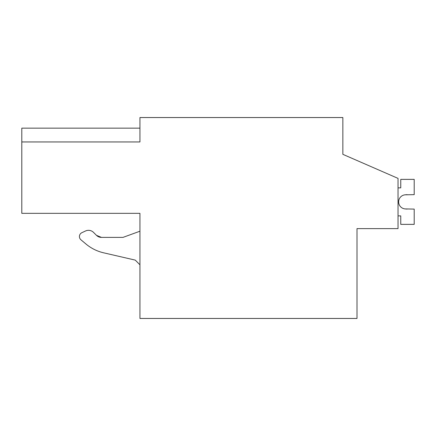 <?xml version="1.0" encoding="UTF-8"?>
<svg xmlns="http://www.w3.org/2000/svg" width="436" height="436" viewBox="0 0 436 436"><rect width="100%" height="100%" fill="white"/><g stroke="black" fill="none" stroke-linecap="round" stroke-linejoin="round"><path stroke-width="0.65" d="M398.035 228.611L357.002 228.611L357.002 318.46L139.945 318.46L139.945 213.34L21.8 213.34L21.8 141.945L139.945 141.945L139.945 117.54L342.849 117.54L342.849 154.328L398.035 178.384L398.035 228.611M21.8 128.151L139.945 128.151L21.8 128.151L21.8 141.945M342.849 145.128L342.849 154.328M137.427 213.34L139.945 213.34M103.659 252.82L135.258 260.112L103.659 252.82A42.45 42.45 0 0 1 85.919 243.975L80.933 239.789L85.919 243.975M85.538 230.982L81.87 232.693L85.538 230.982A7.074 7.074 0 0 1 93.527 232.393L96.46 235.326L101.463 237.397L122.968 237.397L101.463 237.397L96.46 235.326A7.074 7.074 0 0 0 101.463 237.397M139.945 231.211L122.968 237.397M135.258 260.112L139.945 264.805M81.87 232.693A4.246 4.246 0 0 0 80.933 239.789M398.035 215.88L400.76 215.88L400.76 224.366L414.2 224.366L414.2 209.095L405.093 208.915A7.074 7.074 0 0 1 398.635 201.868A7.074 7.074 0 0 1 405.093 194.821L414.2 194.647L414.2 179.37L400.76 179.37L400.76 187.862L398.035 187.862M407.126 209.095L405.093 208.915A7.074 7.074 0 0 1 398.635 201.868A7.074 7.074 0 0 1 405.093 194.821L407.126 194.647L405.093 194.821A7.074 7.074 0 0 0 398.635 201.868A7.074 7.074 0 0 0 405.093 208.915A7.074 7.074 0 0 1 398.635 201.868A7.074 7.074 0 0 1 405.093 194.821A7.074 7.074 0 0 0 398.635 201.868A7.074 7.074 0 0 0 405.093 208.915A7.074 7.074 0 0 1 398.635 201.868A7.074 7.074 0 0 1 405.093 194.821A7.074 7.074 0 0 0 398.635 201.868A7.074 7.074 0 0 0 405.093 208.915A7.074 7.074 0 0 1 398.635 201.868A7.074 7.074 0 0 1 405.093 194.821A7.074 7.074 0 0 0 398.635 201.868A7.074 7.074 0 0 0 405.093 208.915A7.074 7.074 0 0 1 398.635 201.868A7.074 7.074 0 0 1 405.093 194.821A7.074 7.074 0 0 0 398.635 201.868A7.074 7.074 0 0 0 405.093 208.915A7.074 7.074 0 0 1 398.635 201.868A7.074 7.074 0 0 1 405.093 194.821A7.074 7.074 0 0 0 398.635 201.868A7.074 7.074 0 0 0 405.093 208.915A7.074 7.074 0 0 1 398.635 201.868A7.074 7.074 0 0 1 405.093 194.821A7.074 7.074 0 0 0 398.635 201.868A7.074 7.074 0 0 0 405.093 208.915A7.074 7.074 0 0 1 398.635 201.868A7.074 7.074 0 0 1 405.093 194.821A7.074 7.074 0 0 0 398.635 201.868A7.074 7.074 0 0 0 405.093 208.915L407.126 209.095"/></g></svg>
